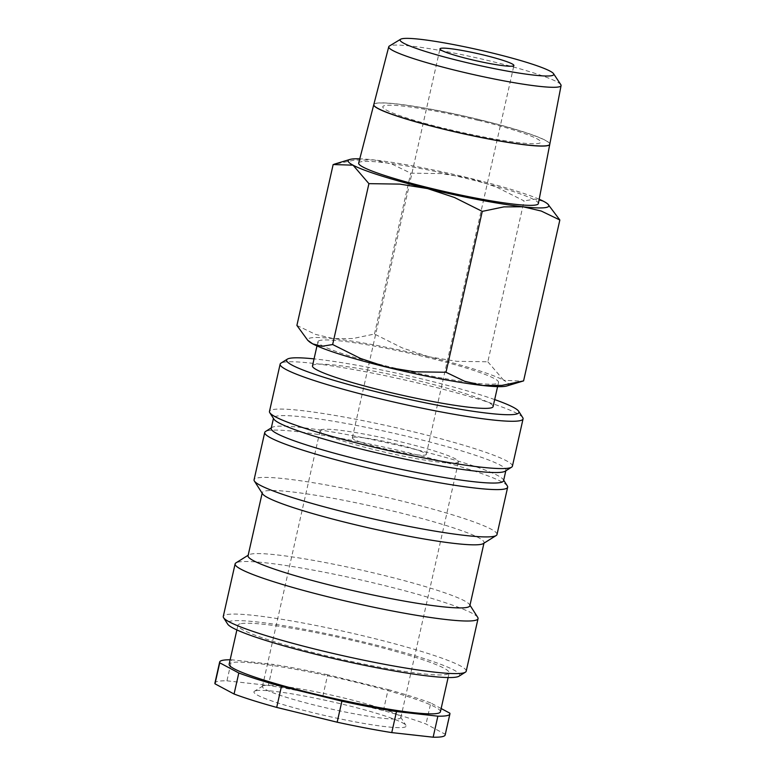 <?xml version="1.0" encoding="UTF-8"?>
<svg xmlns="http://www.w3.org/2000/svg" width="776" height="776" viewBox="0 0 776 776"><rect width="100%" height="100%" fill="white"/><g stroke="black" fill="none" stroke-linecap="round" stroke-linejoin="round"><path stroke-width="0.58" stroke-dasharray="3.88 2.91" d="M522.752 417.634A124.509 11.97 12.7 0 0 409.786 381.103A124.509 11.97 12.7 0 0 282.774 362.44A124.509 11.97 12.7 0 0 280.951 363.139M512.403 466.192A124.509 11.97 12.7 0 0 404.975 429.768A124.509 11.97 12.7 0 0 272.114 409.747A124.509 11.97 12.7 0 0 269.476 411.445M505.147 471.216A119.097 11.446 12.7 0 0 505.933 470.266A119.097 11.446 12.7 0 0 403.18 435.423A119.097 11.446 12.7 0 0 276.091 416.266A119.097 11.446 12.7 0 0 273.569 417.895A119.097 11.446 12.7 0 0 273.87 419.098M503.566 480.771A119.097 11.446 12.7 0 0 503.265 479.578A119.097 11.446 12.7 0 0 395.207 444.629A119.097 11.446 12.7 0 0 273.724 426.781A119.097 11.446 12.7 0 0 271.988 427.45A119.097 11.446 12.7 0 0 271.202 428.41M507.349 485.97A124.509 11.97 12.7 0 0 394.383 449.44A124.509 11.97 12.7 0 0 267.371 430.777A124.509 11.97 12.7 0 0 265.557 431.475M496.999 534.528A124.509 11.97 12.7 0 0 389.571 498.105A124.509 11.97 12.7 0 0 256.71 478.084A124.509 11.97 12.7 0 0 254.072 479.781M483.322 543.578A113.684 10.932 12.7 0 0 484.069 542.667A113.684 10.932 12.7 0 0 385.982 509.405A113.684 10.932 12.7 0 0 264.674 491.121A113.684 10.932 12.7 0 0 262.269 492.682A113.684 10.932 12.7 0 0 262.55 493.827M469.858 605.746A113.684 10.932 12.7 0 0 469.567 604.601A113.684 10.932 12.7 0 0 366.427 571.243A113.684 10.932 12.7 0 0 250.454 554.2A113.684 10.932 12.7 0 0 248.795 554.84A113.684 10.932 12.7 0 0 248.048 555.762M477.735 617.386A124.509 11.97 12.7 0 0 364.769 580.846A124.509 11.97 12.7 0 0 237.757 562.193A124.509 11.97 12.7 0 0 235.943 562.891M466.201 671.201A124.509 11.97 12.7 0 0 358.774 634.778A124.509 11.97 12.7 0 0 225.913 614.757A124.509 11.97 12.7 0 0 223.275 616.454M458.946 676.226A119.097 11.446 12.7 0 0 362.547 641.752A119.097 11.446 12.7 0 0 229.89 621.275A119.097 11.446 12.7 0 0 227.669 624.108M296.898 325.425L315.483 334.388L333.68 338.656L352.857 338.54L374.478 334.039L402.337 347.958L429.147 356.834A102.859 9.884 12.7 0 0 333.68 338.656A102.859 9.884 12.7 0 0 310.07 338.055A102.859 9.884 12.7 0 0 308.945 341.392M312.476 365.903A92.567 8.905 -167.3 0 1 314.435 364.642A92.567 8.905 -167.3 0 1 413.22 379.522A92.567 8.905 -167.3 0 1 493.09 406.605M319.887 340.46A92.567 8.905 12.7 0 0 317.927 341.721A92.567 8.905 12.7 0 0 397.797 368.804A92.567 8.905 12.7 0 0 496.572 383.693A92.567 8.905 12.7 0 0 498.541 382.432A92.567 8.905 12.7 0 0 418.671 355.35A92.567 8.905 12.7 0 0 319.887 340.46M560.835 84.691A88.328 8.487 12.7 0 0 480.587 58.772A88.328 8.487 12.7 0 0 390.619 45.571A88.328 8.487 12.7 0 0 389.368 46.046M358.677 163.076A92.092 8.856 -167.3 0 1 360.617 161.844A92.092 8.856 -167.3 0 1 458.752 176.627A92.092 8.856 -167.3 0 1 538.36 203.574M373.79 104.624A90.2 8.672 -167.3 0 1 375.681 103.47A90.2 8.672 -167.3 0 1 471.527 117.874A90.2 8.672 -167.3 0 1 549.777 144.278M549.786 144.229A90.2 8.672 12.7 0 0 471.827 117.836A90.2 8.672 12.7 0 0 375.71 103.363A90.2 8.672 12.7 0 0 373.799 104.566M226.951 680.824L268.341 685.421L273.074 664.392L231.694 659.794L226.951 680.824A118.01 11.349 12.7 0 0 217.416 681.454A118.01 11.349 12.7 0 0 214.923 683.064M440.409 711.786A108.271 10.408 12.7 0 0 346.988 680.115A108.271 10.408 12.7 0 0 231.461 662.704A108.271 10.408 12.7 0 0 229.162 664.178M240.22 623.807A108.271 10.408 12.7 0 0 237.931 625.281A108.271 10.408 12.7 0 0 331.342 656.962A108.271 10.408 12.7 0 0 446.879 674.373A108.271 10.408 12.7 0 0 449.168 672.889A108.271 10.408 12.7 0 0 355.757 641.218A108.271 10.408 12.7 0 0 240.22 623.807M353.109 437.334A37.898 3.647 12.7 0 0 352.314 437.848A37.898 3.647 12.7 0 0 385.003 448.935A37.898 3.647 12.7 0 0 425.442 455.027A37.898 3.647 12.7 0 0 426.247 454.513A37.898 3.647 12.7 0 0 393.548 443.426A37.898 3.647 12.7 0 0 353.109 437.334M263.918 685.567A70.917 6.819 12.7 0 0 262.889 685.965A70.917 6.819 12.7 0 0 262.414 686.537A70.917 6.819 12.7 0 0 323.602 707.285A70.917 6.819 12.7 0 0 399.281 718.683A70.917 6.819 12.7 0 0 400.785 717.713A70.917 6.819 12.7 0 0 400.6 717.005A70.917 6.819 12.7 0 0 336.26 696.198A70.917 6.819 12.7 0 0 263.918 685.567M321.594 429.623A70.917 6.819 12.7 0 0 320.1 430.593A70.917 6.819 12.7 0 0 381.288 451.341A70.917 6.819 12.7 0 0 456.957 462.738A70.917 6.819 12.7 0 0 458.461 461.769A70.917 6.819 12.7 0 0 397.273 441.03A70.917 6.819 12.7 0 0 321.594 429.623M255.595 690.795A78.007 7.498 12.7 0 0 254.46 691.232A78.007 7.498 12.7 0 0 317.607 713.823A78.007 7.498 12.7 0 0 404.49 727.228A78.007 7.498 12.7 0 0 405.955 725.376A78.007 7.498 12.7 0 0 335.174 702.484A78.007 7.498 12.7 0 0 255.595 690.795M383.392 710.612L388.126 689.583L327.666 674.79L322.932 695.82L383.392 710.612A118.01 11.349 12.7 0 1 426.024 724.008L445.104 734.203L449.837 713.173M441.137 708.527L430.767 702.978L426.024 724.008M322.932 695.82A118.01 11.349 12.7 0 0 268.341 685.421M445.172 734.959A118.01 11.349 12.7 0 0 445.104 734.203M231.694 659.794A118.01 11.349 12.7 0 0 230.152 659.775M327.666 674.79A118.01 11.349 12.7 0 0 273.074 664.392M430.767 702.978A118.01 11.349 12.7 0 0 388.126 689.583M478.22 120.406A80.937 7.779 12.7 0 0 384.527 105.633A80.937 7.779 12.7 0 0 445.308 128.661M478.249 120.299A80.937 7.779 -167.3 0 1 539.029 143.327A80.937 7.779 -167.3 0 1 445.337 128.554M487.832 361.781L503.702 380.25A102.859 9.884 12.7 0 0 429.147 356.834L456.938 361.325L487.832 361.781L524.081 200.897L496.233 186.977L469.422 178.111L441.631 173.611L410.737 173.164L392.152 164.192L373.954 159.924A102.859 9.884 12.7 0 0 359.773 158.818M506.796 385.982A102.859 9.884 12.7 0 0 503.702 380.25L522.597 381.2M549.02 205.136L543.976 201.527L534.868 199.112L524.081 200.897M539.194 199.248A102.859 9.884 12.7 0 0 469.422 178.111A102.859 9.884 12.7 0 0 373.954 159.924L354.777 160.04L333.156 164.541M374.478 334.039L410.737 173.164M494.671 399.582A119.097 11.446 12.7 0 0 314.057 358.881M273.443 418.439L273.569 417.895M271.988 427.45L271.319 427.867M262.152 493.196L262.269 492.682M248.795 554.84L248.165 555.238M316.977 345.931L317.927 341.721M236.884 629.937L237.931 625.281M352.314 437.848L439.973 48.859M262.414 686.537L320.1 430.593M262.889 685.965L254.46 691.232M400.6 717.005L405.955 725.376M400.785 717.713L458.461 461.769M426.247 454.513L513.906 65.523M448.121 677.545L449.168 672.889M497.591 386.632L498.541 382.432M469.567 604.601L469.975 605.231M483.952 543.181L484.069 542.667M503.265 479.578L503.692 480.237M505.816 470.799L505.933 470.266"/><path stroke-width="1.16" d="M314.057 358.881A119.097 11.446 12.7 0 0 289.118 358.444A119.097 11.446 12.7 0 0 287.382 359.113L280.951 363.139A124.509 11.97 12.7 0 0 280.136 364.138A124.509 11.97 12.7 0 0 387.563 400.571A124.509 11.97 12.7 0 0 520.424 420.592A124.509 11.97 12.7 0 0 523.063 418.885A124.509 11.97 12.7 0 0 522.752 417.634L518.669 411.241A119.097 11.446 12.7 0 0 494.671 399.582M287.382 359.113A119.097 11.446 12.7 0 0 383.79 393.597A119.097 11.446 12.7 0 0 516.438 414.064A119.097 11.446 12.7 0 0 518.669 411.241M280.136 364.138L269.476 411.445A124.509 11.97 12.7 0 0 269.786 412.706A124.509 11.97 12.7 0 0 382.752 449.236A124.509 11.97 12.7 0 0 509.764 467.899A124.509 11.97 12.7 0 0 511.578 467.191A124.509 11.97 12.7 0 0 512.403 466.192L523.063 418.885M269.786 412.706L273.87 419.098A119.097 11.446 12.7 0 0 381.928 454.038A119.097 11.446 12.7 0 0 503.411 471.886A119.097 11.446 12.7 0 0 505.147 471.216L511.578 467.191M273.443 418.439L271.202 428.41A119.097 11.446 12.7 0 0 373.954 463.253A119.097 11.446 12.7 0 0 501.044 482.4A119.097 11.446 12.7 0 0 503.566 480.771L505.816 470.799M271.319 427.867L265.557 431.475A124.509 11.97 12.7 0 0 264.732 432.475A124.509 11.97 12.7 0 0 372.16 468.898A124.509 11.97 12.7 0 0 505.021 488.928A124.509 11.97 12.7 0 0 507.659 487.221A124.509 11.97 12.7 0 0 507.349 485.97L503.692 480.237M264.732 432.475L254.072 479.781A124.509 11.97 12.7 0 0 254.382 481.042A124.509 11.97 12.7 0 0 367.349 517.573A124.509 11.97 12.7 0 0 494.36 536.235A124.509 11.97 12.7 0 0 496.174 535.527A124.509 11.97 12.7 0 0 496.999 534.528L507.659 487.221M254.382 481.042L262.55 493.827A113.684 10.932 12.7 0 0 365.69 527.176A113.684 10.932 12.7 0 0 481.663 544.218A113.684 10.932 12.7 0 0 483.322 543.578L496.174 535.527M262.152 493.196L248.048 555.762A113.684 10.932 12.7 0 0 346.135 589.013A113.684 10.932 12.7 0 0 467.443 607.298A113.684 10.932 12.7 0 0 469.858 605.746L483.952 543.181M248.165 555.238L235.943 562.891A124.509 11.97 12.7 0 0 235.118 563.89A124.509 11.97 12.7 0 0 342.546 600.314A124.509 11.97 12.7 0 0 475.407 620.334A124.509 11.97 12.7 0 0 478.045 618.637A124.509 11.97 12.7 0 0 477.735 617.386L469.975 605.231M235.118 563.89L223.275 616.454A124.509 11.97 12.7 0 0 223.585 617.715A124.509 11.97 12.7 0 0 336.551 654.246A124.509 11.97 12.7 0 0 463.563 672.908A124.509 11.97 12.7 0 0 465.377 672.2A124.509 11.97 12.7 0 0 466.201 671.201L478.045 618.637M223.585 617.715L227.669 624.108A119.097 11.446 12.7 0 0 335.727 659.047A119.097 11.446 12.7 0 0 457.209 676.895A119.097 11.446 12.7 0 0 458.946 676.226L465.377 672.2M307.723 340.286L308.945 341.392A102.859 9.884 12.7 0 0 312.767 343.894L307.723 340.286L296.898 325.425L333.156 164.541L353.041 165.172L368.91 183.65L399.805 184.106L427.595 188.597A102.859 9.884 12.7 0 0 523.063 206.775A102.859 9.884 12.7 0 0 546.673 207.367A102.859 9.884 12.7 0 0 547.798 204.03A102.859 9.884 12.7 0 0 543.976 201.527A102.859 9.884 12.7 0 0 539.194 199.248M359.773 158.818A102.859 9.884 12.7 0 0 350.345 159.332A102.859 9.884 12.7 0 0 349.947 159.439A102.859 9.884 12.7 0 0 353.041 165.172A102.859 9.884 12.7 0 0 427.595 188.597L454.406 197.463L482.255 211.382L503.886 206.882L523.063 206.775L541.26 211.043L559.845 220.006L547.798 204.03M523.587 380.89L501.965 385.391L482.788 385.497A102.859 9.884 12.7 0 0 506.388 386.099A102.859 9.884 12.7 0 0 506.796 385.982L523.587 380.89L559.845 220.006M497.591 386.632L493.09 406.605A92.567 8.905 -167.3 0 1 491.13 407.875A92.567 8.905 -167.3 0 1 392.346 392.986A92.567 8.905 -167.3 0 1 312.476 365.903L316.977 345.931M400.649 39.227L389.368 46.046A88.328 8.487 12.7 0 0 388.757 46.754A88.328 8.487 12.7 0 0 464.824 72.585A88.328 8.487 12.7 0 0 559.205 86.815A88.328 8.487 12.7 0 0 561.077 85.583A88.328 8.487 12.7 0 0 560.835 84.691L553.56 73.691A78.764 7.576 12.7 0 0 482.003 50.576A78.764 7.576 12.7 0 0 401.774 38.8A78.764 7.576 12.7 0 0 400.649 39.227A78.764 7.576 12.7 0 0 464.261 62.022A78.764 7.576 12.7 0 0 552.114 75.582A78.764 7.576 12.7 0 0 553.56 73.691M549.777 144.278A90.2 8.672 -167.3 0 1 549.767 144.336L538.36 203.574A92.092 8.856 -167.3 0 1 536.4 204.854A92.092 8.856 -167.3 0 1 437.994 190.013A92.092 8.856 -167.3 0 1 358.677 163.076L373.78 104.673A90.2 8.672 -167.3 0 1 373.79 104.624M549.767 144.336A90.2 8.672 -167.3 0 1 547.846 145.597A90.2 8.672 -167.3 0 1 451.467 131.057A90.2 8.672 -167.3 0 1 373.78 104.673M388.757 46.754L373.799 104.566A90.2 8.672 12.7 0 0 451.486 130.95A90.2 8.672 12.7 0 0 547.866 145.49A90.2 8.672 12.7 0 0 549.786 144.229L561.077 85.583M437.877 716.17L433.144 737.2L391.754 732.602L396.497 711.573L437.877 716.17A118.01 11.349 12.7 0 0 447.412 715.54A118.01 11.349 12.7 0 0 449.915 713.93A118.01 11.349 12.7 0 0 449.837 713.173L441.137 708.527M433.144 737.2A118.01 11.349 12.7 0 0 442.669 736.569A118.01 11.349 12.7 0 0 445.172 734.959L449.915 713.93M230.152 659.775A118.01 11.349 12.7 0 0 222.159 660.424A118.01 11.349 12.7 0 0 219.656 662.044L214.923 683.064A118.01 11.349 12.7 0 0 214.991 683.821L219.734 662.801L238.804 672.996L234.071 694.016L214.991 683.821M219.656 662.044A118.01 11.349 12.7 0 0 219.734 662.801M236.884 629.937L229.162 664.178A108.271 10.408 12.7 0 0 322.583 695.859A108.271 10.408 12.7 0 0 438.11 713.27A108.271 10.408 12.7 0 0 440.409 711.786L448.121 677.545M513.101 66.038A37.898 3.647 -167.3 0 1 472.671 59.946A37.898 3.647 -167.3 0 1 439.973 48.859A37.898 3.647 -167.3 0 1 440.778 48.345A37.898 3.647 -167.3 0 1 481.207 54.436A37.898 3.647 -167.3 0 1 513.906 65.523A37.898 3.647 -167.3 0 1 513.101 66.038M276.702 707.411L281.436 686.382L341.906 701.184L337.162 722.204L276.702 707.411A118.01 11.349 12.7 0 1 234.071 694.016M337.162 722.204A118.01 11.349 12.7 0 0 391.754 732.602M238.804 672.996A118.01 11.349 12.7 0 0 281.436 686.382M341.906 701.184A118.01 11.349 12.7 0 0 396.497 711.573M482.788 385.497L464.591 381.229L446.006 372.267L415.111 371.811L387.321 367.32A102.859 9.884 12.7 0 0 482.788 385.497M387.321 367.32L360.51 358.454L332.652 344.534L321.875 346.309L312.767 343.894A102.859 9.884 12.7 0 0 387.321 367.32M446.006 372.267L482.255 211.382M332.652 344.534L368.91 183.65M349.947 159.439L334.146 164.221"/></g></svg>
